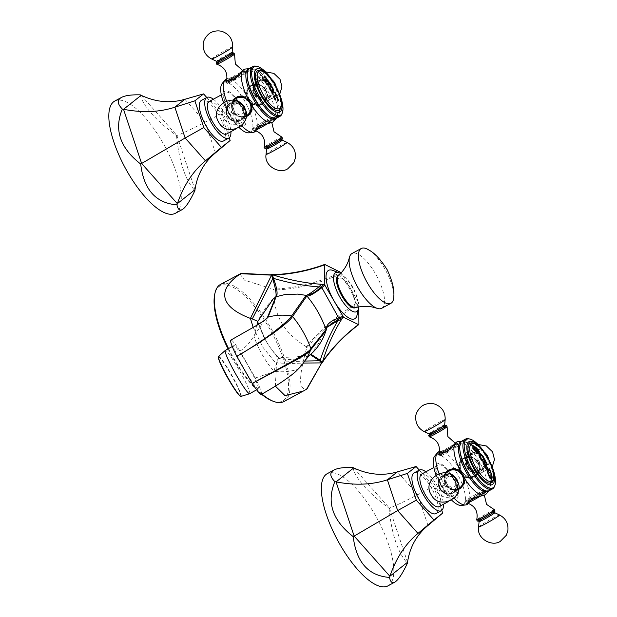 <?xml version="1.0" encoding="UTF-8"?>
<svg xmlns="http://www.w3.org/2000/svg" width="617" height="617" viewBox="0 0 617 617"><rect width="100%" height="100%" fill="white"/><g stroke="black" fill="none" stroke-linecap="round" stroke-linejoin="round"><path stroke-width="0.46" stroke-dasharray="3.08 2.31" d="M261.377 394.402L261.508 394.271C262.009 392.767 259.958 387.36 255.369 378.059L239.951 351.027C234.637 342.959 231.537 339.35 230.658 340.198M258.369 388.772A24.842 2.483 -119.4 0 1 258.261 388.88A24.842 2.483 -119.4 0 1 244.27 369.082A24.842 2.483 -119.4 0 1 233.797 345.69A24.842 2.483 -119.4 0 1 233.905 345.582A24.842 2.483 -119.4 0 1 247.895 365.387A24.842 2.483 -119.4 0 1 258.369 388.772M253.186 327.419L262.919 347.278L276.462 364.045L278.167 358.3L273.817 371.203C281.714 372.336 289.481 371.773 297.109 369.498C295.952 371.419 292.196 374.642 285.841 379.17C282.316 381.915 269.205 390.037 261.508 394.271C269.452 389.913 282.779 381.638 286.465 378.753C292.527 374.426 296.283 371.218 297.741 369.128L306.078 359.287M309.14 353.603L304.443 361.485M309.572 355.338L310.066 354.721L297.263 356.757L278.506 357.706L278.167 358.3C288.756 360.451 299.083 359.549 309.14 355.6L297.741 369.128L310.343 354.675M239.951 351.027C243.137 349.129 246.461 346.145 249.916 342.073L264.585 320.238M255.369 378.059C260.922 375.838 276.563 371.411 273.817 371.203L270.539 367.154C264.423 359.217 259.502 350.603 255.793 341.309L253.988 336.435L257.004 325.159M325.622 331.823L326.671 327.82L318.279 343.839L310.868 354.212M275.359 386.126L276.462 364.045L303.579 363.058M321.334 363.768L306.973 388.88C298.582 390.615 298.489 376.964 306.703 347.919C319.683 331.985 337.036 317.184 358.77 303.533L358.793 306.911M358.901 324.226C346.7 333.288 335.81 344.132 326.223 356.757L324.419 359.402M306.703 347.919L306.31 346.723C319.259 330.681 336.597 315.819 358.307 302.153L358.77 303.533M358.307 302.153L341.965 273.501C318.395 283.913 295.728 289.419 273.963 290.021L273.169 289.134C294.864 288.455 317.493 282.91 341.054 272.483L341.965 273.501M306.31 346.723C283.913 333.303 273.13 314.4 273.963 290.021M357.027 315.202A27.526 9.733 61.6 0 0 349.384 288.424A27.526 9.733 61.6 0 0 332.748 270.393M323.539 360.613L326.223 356.757M326.077 330.442L326.902 327.357M270.362 274.812L241.093 273.385M239.92 273.917L244.525 280.18L273.169 289.134M276.848 274.503L279.246 274.403C295.019 273.192 310.22 269.899 324.851 264.523M283.92 401.567A66.597 23.554 61.6 0 0 285.139 400.757A66.597 23.554 61.6 0 0 271.92 329.979A66.597 23.554 61.6 0 0 220.477 284.445M228.56 348.59A66.597 23.554 61.6 0 0 261.963 394.07M257.682 321.295L257.443 321.966L263.243 335.941L269.081 346.176L278.167 358.3M273.115 401.212A65.525 23.176 61.6 0 0 283.727 400.302A65.525 23.176 61.6 0 0 269.722 328.9A65.525 23.176 61.6 0 0 218.904 286.666A65.525 23.176 61.6 0 0 214.724 294.317M228.02 348.898A65.525 23.176 61.6 0 0 256.618 389.813A65.525 23.176 61.6 0 0 261.593 394.278M340.576 273.539A22.158 7.836 -118.4 0 1 352.292 287.229A22.158 7.836 -118.4 0 1 358.662 306.934M338.27 278.491A15.764 5.576 -118.4 0 1 350.495 288.648A15.764 5.576 -118.4 0 1 353.865 305.831A15.764 5.576 -118.4 0 1 341.641 295.666A15.764 5.576 -118.4 0 1 338.27 278.491M381.668 308.307A31.151 11.013 61.6 0 0 382.239 307.929A31.151 11.013 61.6 0 0 376.054 274.82A31.151 11.013 61.6 0 0 351.991 253.525M368.881 250.024A31.151 11.013 -118.4 0 1 393.823 296.075M472.977 445.929L472.83 447.68C474.62 451.081 476.409 453.032 478.198 453.526L478.244 453.503M478.514 451.582L478.468 452.122A83.125 73.307 16.6 0 1 479.093 452.824A82.747 25.814 -35.6 0 0 479.108 452.762M478.468 451.605L475.09 447.595L474.411 447.718M470.509 443.191A22.397 7.921 -118.4 0 1 487.654 459.326A22.397 7.921 -118.4 0 1 491.803 482.494M483.898 451.96A24.41 8.63 -118.4 0 1 487.546 457.667A24.41 8.63 -118.4 0 1 491.772 466.491M468.426 438.756A28.328 10.019 -118.4 0 1 486.936 457.721A28.328 10.019 -118.4 0 1 494.379 486.666M489.327 490.638A28.328 10.019 61.6 0 0 483.79 459.426A28.328 10.019 61.6 0 0 462.341 440.816M479.795 487.291A26.886 9.51 -118.4 0 0 490.299 481.005A26.886 9.51 -118.4 0 0 482.702 460.112A26.886 9.51 61.6 0 0 470.941 445.266A26.886 9.51 61.6 0 0 459.989 451.197M488.602 490.939A28.328 10.019 61.6 0 0 489.165 490.338A28.328 10.019 61.6 0 0 490.43 482.17A28.328 10.019 61.6 0 0 482.417 460.166A28.328 10.019 61.6 0 0 470.031 444.518A28.328 10.019 61.6 0 0 462.503 441.116A28.328 10.019 61.6 0 0 461.693 441.263M457.984 441.625A29.94 10.589 -118.4 0 1 479.34 461.724L471.295 456.58L462.519 458.732L459.457 464.593L461.231 471.535A29.94 10.589 61.6 0 0 439.389 451.536L451.937 447.772L456.827 442.227L455.932 442.582M439.034 473.524A29.94 10.589 61.6 0 0 444.41 484.862L445.497 472.73M458.107 445.914A11.013 0.64 150.3 0 1 447.641 452.346A11.013 0.64 150.3 0 1 439.489 456.272A11.013 0.64 150.3 0 1 439.998 455.724A11.013 0.64 150.3 0 1 450.464 449.292A11.013 0.64 150.3 0 1 458.616 445.366A11.013 0.64 150.3 0 1 458.107 445.914M452.014 448.474A10.528 0.609 -29.7 0 0 439.913 456.032A10.528 0.609 -29.7 0 0 446.099 453.163A10.528 0.609 -29.7 0 0 458.2 445.605A10.528 0.609 -29.7 0 0 452.014 448.474M439.458 451.536L440.068 451.351M451.605 500.102A28.328 10.019 -118.4 0 1 441.371 486.389A28.328 10.019 -118.4 0 1 436.042 475.005M436.296 454.968A28.328 10.019 -118.4 0 1 457.282 473.779A28.328 10.019 -118.4 0 1 461.269 505.439M458.686 489.289L450.603 489.605L444.41 484.862A29.94 10.589 61.6 0 0 454.112 498.22M467.624 504.158A29.94 10.589 61.6 0 0 467.809 504.004A29.94 10.589 61.6 0 0 461.231 471.535L468.156 477.55L476.193 475.992L480.35 469.259L479.34 461.724A29.94 10.589 -118.4 0 1 486.265 493.847M483.682 495.235L485.741 494.348L486.042 493.446L477.489 494.202L468.45 503.372M465.634 500.665A11.013 0.64 -29.7 0 0 465.125 501.22A11.013 0.64 -29.7 0 0 473.278 497.287A11.013 0.64 -29.7 0 0 483.743 490.854A11.013 0.64 -29.7 0 0 484.252 490.307A11.013 0.64 -29.7 0 0 476.1 494.232A11.013 0.64 -29.7 0 0 465.634 500.665M477.651 493.423A10.528 0.609 150.3 0 1 483.836 490.546A10.528 0.609 150.3 0 1 471.735 498.104A10.528 0.609 150.3 0 1 465.55 500.981A10.528 0.609 150.3 0 1 477.651 493.423M460.097 472.429A11.013 10.281 -128.4 0 0 475.992 476.154A11.013 10.281 -128.4 0 0 478.206 462.619A11.013 10.281 -128.4 0 0 462.318 458.894A11.013 10.281 -128.4 0 0 460.097 472.429M477.813 462.835A10.528 9.826 51.6 0 1 475.692 475.776A10.528 9.826 51.6 0 1 460.49 472.213A10.528 9.826 51.6 0 1 462.611 459.272A10.528 9.826 51.6 0 1 477.813 462.835M467.362 466.845A10.157 9.479 -128.4 0 0 480.736 471.126A10.157 9.479 -128.4 0 0 484.067 457.799A10.157 9.479 -128.4 0 0 470.694 453.518A10.157 9.479 -128.4 0 0 467.362 466.845M495.065 511.053A10.157 0.586 -29.7 0 0 489.104 513.76A10.157 0.586 -29.7 0 0 477.481 521.08M447.657 470.509A11.013 10.281 51.6 0 1 447.757 470.432A11.013 10.281 51.6 0 1 463.652 474.149A11.013 10.281 51.6 0 1 461.431 487.685A11.013 10.281 51.6 0 1 461.331 487.769M458.693 489.204A11.013 10.281 51.6 0 1 445.536 483.959A11.013 10.281 51.6 0 1 445.651 472.745M464.161 483.003A10.528 9.826 -128.4 0 0 463.251 474.365A10.528 9.826 -128.4 0 0 454.945 468.851M448.058 470.81A10.528 9.826 -128.4 0 0 445.937 483.743A10.528 9.826 -128.4 0 0 461.13 487.307M456.387 479.733A10.157 9.479 51.6 0 1 453.055 493.068A10.157 9.479 51.6 0 1 439.682 488.78A10.157 9.479 51.6 0 1 443.006 475.452A10.157 9.479 51.6 0 1 456.387 479.733M441.487 485.733A19.898 7.034 61.6 0 0 456.919 498.559A19.898 7.034 61.6 0 0 452.662 476.879A19.898 7.034 61.6 0 0 437.229 464.053A19.898 7.034 61.6 0 0 441.487 485.733M452.253 477.203A18.448 6.525 -118.4 0 1 455.863 497.526A18.448 6.525 -118.4 0 1 441.895 485.409A18.448 6.525 -118.4 0 1 438.286 465.087A18.448 6.525 -118.4 0 1 452.253 477.203M421.55 474.149A18.448 6.525 -118.4 0 1 435.517 486.265A18.448 6.525 -118.4 0 1 439.119 506.596M425.869 471.812A23.091 8.168 -118.4 0 1 436.821 485.232A23.091 8.168 -118.4 0 1 443.438 504.259M436.034 513.552A23.091 8.168 61.6 0 0 431.522 488.109A23.091 8.168 61.6 0 0 414.03 472.938M419.29 470.092L433.743 486.343L441.772 510.39M352.77 467.447C355.747 478.877 367.84 492.482 389.042 508.246L389.443 508.099C395.883 505.639 405.307 501.174 417.709 494.703L433.743 486.343M387.954 585.865A63.782 22.559 61.6 0 0 378.853 521.758A63.782 22.559 -118.4 0 0 327.203 473.702M389.042 508.246C391.648 534.214 397.764 552.547 407.405 563.244M429.455 434.846A10.157 0.586 150.3 0 1 440.353 428.298A10.157 0.586 150.3 0 1 445.289 425.815M489.697 469.483L489.659 469.506A83.11 77.588 -128.4 0 0 489.659 469.506A82.601 4.782 150.3 0 1 489.428 469.699L489.42 470.378A82.531 4.782 150.3 0 1 488.703 470.948A82.531 4.782 150.3 0 1 487.993 471.504L487.515 471.211A82.601 4.782 150.3 0 1 487.106 471.527A83.102 77.588 51.6 0 1 488.78 475.769L491.587 479.093M491.441 476.393L490.476 477.149M491.394 476.417L491.024 473.725A83.156 77.634 51.6 0 0 490.484 472.313L490.291 472.074M484.33 463.166L484.283 463.197A83.21 4.82 -29.7 0 0 484.785 462.804A83.21 4.82 -29.7 0 0 485.324 462.364L485.155 461.038A83.226 4.82 150.3 0 0 485.394 460.845A83.11 77.588 51.6 0 1 485.394 460.853L485.432 460.822M487.145 464.778A83.094 4.813 -29.7 0 0 487.183 464.748L486.227 464.069M486.489 470L486.451 470.023A82.717 8.692 -26.2 0 1 487.561 469.799L487.607 469.776M486.451 470.023A83.102 77.588 -128.4 0 0 482.841 462.866A83.226 4.82 150.3 0 0 483.25 462.549L483.296 462.526M483.882 461.184L482.386 460.984C479.671 458.385 478.661 456.086 479.347 454.073L479.478 453.989M482.787 459.619L482.91 459.534C484.237 459.742 482.062 454.69 480.458 455.685M352.7 536.358L353.387 536.088L352.7 536.358A57.875 20.469 61.6 0 0 352.762 536.466A57.875 20.469 61.6 0 0 352.824 536.582M352.816 536.443L353.387 536.088M272.382 90.753L272.506 90.668C272.907 88.324 272.151 87.005 270.246 86.712M273.393 92.365C271.835 94.015 267.323 85.956 269.22 85.053L269.336 84.976M274.727 92.743L275.529 94.046A83.156 77.634 51.6 0 1 276.108 95.303L276.138 95.481A82.801 4.797 150.3 0 1 275.244 96.206A82.801 4.797 150.3 0 1 274.781 96.568L274.766 96.576M274.688 92.766A83.033 58.214 -50.3 0 0 274.596 92.265A83.172 25.521 158.6 0 1 274.65 92.288M276.91 97.262L277.018 97.378A83.156 77.634 51.6 0 1 277.55 98.658L277.958 100.263A82.894 51.327 -11.1 0 1 278.236 100.594A82.022 33.935 -38.3 0 0 278.252 100.532M275.012 99.977A82.454 4.774 -29.7 0 0 275.059 99.946L275.012 99.977A83.102 77.588 51.6 0 0 273.439 96.375A82.902 4.805 150.3 0 0 273.855 96.059L273.902 96.036M271.372 79.369A24.41 8.63 -118.4 0 1 275.02 85.069A24.41 8.63 -118.4 0 1 279.246 93.892M257.983 70.6A22.397 7.921 -118.4 0 1 275.128 86.727A22.397 7.921 -118.4 0 1 279.277 109.903M255.901 66.166A28.328 10.019 -118.4 0 1 274.411 85.123A28.328 10.019 -118.4 0 1 281.853 114.068M276.802 118.04A28.328 10.019 61.6 0 0 271.264 86.827A28.328 10.019 61.6 0 0 249.816 68.217M267.269 114.693A26.886 9.51 -118.4 0 0 277.773 108.407A26.886 9.51 -118.4 0 0 270.177 87.521A26.886 9.51 61.6 0 0 258.415 72.667A26.886 9.51 61.6 0 0 247.471 78.598M276.077 118.341A28.328 10.019 61.6 0 0 276.64 117.739A28.328 10.019 61.6 0 0 277.905 109.571A28.328 10.019 61.6 0 0 269.891 87.568A28.328 10.019 61.6 0 0 257.505 71.919A28.328 10.019 61.6 0 0 249.978 68.526A28.328 10.019 61.6 0 0 249.168 68.664M245.458 69.027A29.94 10.589 -118.4 0 1 266.814 89.126L258.77 83.981L249.993 86.133L246.931 91.995L248.705 98.936A29.94 10.589 61.6 0 0 226.863 78.937L239.411 75.174L244.301 69.628L243.407 69.983M226.508 100.926A29.94 10.589 61.6 0 0 231.884 112.263L232.971 100.131M245.581 73.315A11.013 0.64 150.3 0 1 235.116 79.747A11.013 0.64 150.3 0 1 226.963 83.673A11.013 0.64 150.3 0 1 227.472 83.125A11.013 0.64 150.3 0 1 237.938 76.693A11.013 0.64 150.3 0 1 246.09 72.767A11.013 0.64 150.3 0 1 245.581 73.315M239.489 75.876A10.528 0.609 -29.7 0 0 227.388 83.434A10.528 0.609 -29.7 0 0 233.573 80.565A10.528 0.609 -29.7 0 0 245.674 73.007A10.528 0.609 -29.7 0 0 239.489 75.876M226.933 78.937L227.542 78.752M239.08 127.511A28.328 10.019 -118.4 0 1 228.845 113.79A28.328 10.019 -118.4 0 1 223.516 102.407M223.77 82.37A28.328 10.019 -118.4 0 1 244.764 101.18A28.328 10.019 -118.4 0 1 248.744 132.84M246.16 116.69L238.077 117.006L231.884 112.263A29.94 10.589 61.6 0 0 241.586 125.629M255.099 131.56A29.94 10.589 61.6 0 0 255.284 131.413A29.94 10.589 61.6 0 0 248.705 98.936L255.631 104.952L263.667 103.394L267.824 96.661L266.814 89.126A29.94 10.589 -118.4 0 1 273.74 121.248M271.156 122.636L273.215 121.75L273.516 120.847L264.963 121.603L255.924 130.773M253.109 128.074A11.013 0.64 -29.7 0 0 252.6 128.621A11.013 0.64 -29.7 0 0 260.752 124.696A11.013 0.64 -29.7 0 0 271.218 118.263A11.013 0.64 -29.7 0 0 271.727 117.708A11.013 0.64 -29.7 0 0 263.575 121.642A11.013 0.64 -29.7 0 0 253.109 128.074M265.125 120.824A10.528 0.609 150.3 0 1 271.31 117.947A10.528 0.609 150.3 0 1 259.209 125.506A10.528 0.609 150.3 0 1 253.024 128.382A10.528 0.609 150.3 0 1 265.125 120.824M247.571 99.831A11.013 10.281 -128.4 0 0 263.467 103.556A11.013 10.281 -128.4 0 0 265.68 90.02A11.013 10.281 -128.4 0 0 249.792 86.295A11.013 10.281 -128.4 0 0 247.571 99.831M265.287 90.236A10.528 9.826 51.6 0 1 263.166 103.178A10.528 9.826 51.6 0 1 247.972 99.615A10.528 9.826 51.6 0 1 250.086 86.673A10.528 9.826 51.6 0 1 265.287 90.236M254.836 94.247A10.157 9.479 -128.4 0 0 268.21 98.535A10.157 9.479 -128.4 0 0 271.542 85.2A10.157 9.479 -128.4 0 0 258.168 80.92A10.157 9.479 -128.4 0 0 254.836 94.247M282.54 138.455A10.157 0.586 -29.7 0 0 276.578 141.162A10.157 0.586 -29.7 0 0 264.955 148.481M235.131 97.91A11.013 10.281 51.6 0 1 235.231 97.833A11.013 10.281 51.6 0 1 251.127 101.558A11.013 10.281 51.6 0 1 248.906 115.094A11.013 10.281 51.6 0 1 248.805 115.171M246.168 116.605A11.013 10.281 51.6 0 1 233.01 111.368A11.013 10.281 51.6 0 1 233.126 100.147M251.636 110.412A10.528 9.826 -128.4 0 0 250.726 101.774A10.528 9.826 -128.4 0 0 242.419 96.252M235.532 98.211A10.528 9.826 -128.4 0 0 233.411 111.153A10.528 9.826 -128.4 0 0 248.605 114.708M243.862 107.134A10.157 9.479 51.6 0 1 240.53 120.469A10.157 9.479 51.6 0 1 227.156 116.181A10.157 9.479 51.6 0 1 230.48 102.854A10.157 9.479 51.6 0 1 243.862 107.134M228.961 113.135A19.898 7.034 61.6 0 0 244.394 125.968A19.898 7.034 61.6 0 0 240.136 104.281A19.898 7.034 61.6 0 0 224.704 91.455A19.898 7.034 61.6 0 0 228.961 113.135M239.735 104.605A18.448 6.525 -118.4 0 1 243.337 124.927A18.448 6.525 -118.4 0 1 229.37 112.818A18.448 6.525 -118.4 0 1 225.76 92.488A18.448 6.525 -118.4 0 1 239.735 104.605M209.024 101.558A18.448 6.525 -118.4 0 1 222.992 113.675A18.448 6.525 -118.4 0 1 226.593 133.997M213.343 99.214A23.091 8.168 -118.4 0 1 224.295 112.641A23.091 8.168 -118.4 0 1 230.912 131.66M223.508 140.954A23.091 8.168 61.6 0 0 218.996 115.51A23.091 8.168 61.6 0 0 201.504 100.34M206.764 97.494L221.218 113.744L229.246 137.792M140.244 94.848C143.221 106.278 155.314 119.883 176.516 135.655L176.917 135.509C183.357 133.041 192.782 128.575 205.183 122.104L221.218 113.744M175.429 213.266A63.782 22.559 61.6 0 0 166.328 149.167A63.782 22.559 -118.4 0 0 114.677 101.103M176.516 135.655C179.123 161.615 185.239 179.948 194.879 190.645M216.929 62.255A10.157 0.586 150.3 0 1 227.827 55.7A10.157 0.586 150.3 0 1 232.763 53.216M264.554 75.991A83.11 77.588 -128.4 0 0 264.554 75.984A82.007 4.751 150.3 0 1 264.315 76.176L264.57 77.133A82.154 4.759 150.3 0 1 263.945 77.634A82.154 4.759 150.3 0 1 263.351 78.104L263.397 78.081M266.737 79.315A82.593 4.782 -29.7 0 0 266.775 79.284L265.935 78.891M267.554 79.84L267.516 79.863A83.11 77.588 -128.4 0 0 267.516 79.863A82.701 4.789 150.3 0 1 267.284 80.063L267.462 80.989A82.786 4.797 150.3 0 1 267.122 81.267M268.711 82.817L269.513 83.303A83.048 4.813 -29.7 0 0 269.544 83.272M267.192 85.131A83.048 4.813 -29.7 0 0 267.23 85.1L267.192 85.131A83.102 77.588 51.6 0 0 264.963 81.891A82.701 4.789 150.3 0 0 265.372 81.575L265.379 81.583M266.313 81.984L266.266 82.007A82.794 4.797 150.3 0 0 266.714 81.66L266.613 81.328A83.233 77.703 51.6 0 0 265.41 79.662L265.117 79.477M262.456 77.665L262.418 77.696A82.007 4.751 150.3 0 1 262.001 78.004A83.102 77.588 51.6 0 1 264.423 81.143A82.593 4.782 -29.7 0 0 264.462 81.112M140.175 163.76L140.861 163.49L140.175 163.76A57.875 20.469 61.6 0 0 140.236 163.875A57.875 20.469 61.6 0 0 140.298 163.983M140.29 163.844L140.861 163.49M304.968 361.053L277.01 362.264M338.64 275.506A18.217 6.44 -118.4 0 1 352.77 287.244A18.217 6.44 -118.4 0 1 356.665 307.096A18.217 6.44 61.6 0 1 355.77 307.536M249.646 393.731A24.842 2.483 60.6 0 0 249.754 393.623A24.842 2.483 60.6 0 0 239.273 370.231A24.842 2.483 60.6 0 0 225.282 350.433M240.977 396.415A22.952 2.291 60.6 0 0 241.178 396.284A22.952 2.291 60.6 0 0 231.313 374.357A22.952 2.291 60.6 0 0 218.511 356.425M218.41 357.135A22.459 2.244 -119.4 0 1 218.441 357.058A22.459 2.244 -119.4 0 1 230.858 374.295A22.459 2.244 -119.4 0 1 240.661 396.014A22.459 2.244 -119.4 0 1 240.352 396.129M444.41 484.862L441.371 486.389M461.231 471.535A73.045 4.226 -29.7 0 0 457.282 473.779M478.214 462.519A10.528 9.826 -128.4 0 0 463.012 458.955A10.528 9.826 -128.4 0 0 460.891 471.897A10.528 9.826 -128.4 0 0 476.093 475.452A10.528 9.826 -128.4 0 0 478.214 462.519M461.639 471.411A10.026 9.363 -128.4 0 0 474.843 475.638A10.026 9.363 -128.4 0 0 478.129 462.472A10.026 9.363 -128.4 0 0 464.925 458.246A10.026 9.363 -128.4 0 0 461.639 471.411M483.774 458.053A10.258 9.571 -128.4 0 0 470.27 453.726A10.258 9.571 -128.4 0 0 466.907 467.185A10.258 9.571 51.6 0 0 480.412 471.511A10.258 9.571 51.6 0 0 483.774 458.053M483.705 457.991A9.718 9.07 51.6 0 1 480.52 470.748A9.718 9.07 51.6 0 1 467.725 466.653A9.718 9.07 51.6 0 1 470.91 453.896A9.718 9.07 51.6 0 1 483.705 457.991M468.681 466.036A9.008 8.414 51.6 0 1 471.635 454.205A9.008 8.414 51.6 0 1 483.504 458.007A9.008 8.414 51.6 0 1 480.55 469.838A9.008 8.414 51.6 0 1 468.681 466.036M484.198 452.014A12.101 11.299 -128.4 0 0 469.506 451.814A12.101 11.299 -128.4 0 0 467.385 466.429A12.101 11.299 -128.4 0 0 481.553 472.29A12.101 11.299 -128.4 0 0 488.71 459.441M476.872 496.855A10.528 0.609 -29.7 0 0 484.538 491.78A10.528 0.609 -29.7 0 0 478.352 494.657A10.528 0.609 -29.7 0 0 466.251 502.215A10.528 0.609 -29.7 0 0 468.45 501.397M480.62 495.96A10.026 0.578 -29.7 0 0 484.692 493.099A10.026 0.578 -29.7 0 0 478.8 495.798A10.026 0.578 -29.7 0 0 467.308 503.017L465.55 500.981M494.456 509.758A10.258 0.594 -29.7 0 0 488.463 512.58A10.258 0.594 150.3 0 0 476.679 519.9M483.52 518.187A9.718 0.563 150.3 0 1 478.26 520.347A9.718 0.563 150.3 0 1 488.972 513.861A9.718 0.563 150.3 0 1 494.24 511.694A9.718 0.563 150.3 0 1 483.52 518.187M479.085 521.635A9.008 0.524 150.3 0 1 489.451 515.187A9.008 0.524 150.3 0 1 494.726 512.712M499.585 515.002A12.101 0.702 -29.7 0 0 492.497 518.326A12.101 0.702 -29.7 0 0 478.584 526.98M460.729 487.623A10.528 9.826 51.6 0 1 445.536 484.067A10.528 9.826 51.6 0 1 447.657 471.126M457.799 470.054A10.528 9.826 51.6 0 1 462.85 474.681A10.528 9.826 51.6 0 1 464.285 480.589M458.778 488.356A10.026 9.363 51.6 0 1 445.613 484.106A10.026 9.363 51.6 0 1 446.5 472.861M439.975 488.525A10.258 9.571 51.6 0 1 443.338 475.067A10.258 9.571 51.6 0 1 456.842 479.394A10.258 9.571 -128.4 0 1 453.48 492.852A10.258 9.571 -128.4 0 1 439.975 488.525M440.044 488.587A9.718 9.07 -128.4 0 0 452.839 492.682A9.718 9.07 -128.4 0 0 456.025 479.926A9.718 9.07 -128.4 0 0 443.23 475.83A9.718 9.07 -128.4 0 0 440.044 488.587M455.061 480.543A9.008 8.414 -128.4 0 0 443.191 476.74A9.008 8.414 -128.4 0 0 440.237 488.571A9.008 8.414 -128.4 0 0 452.107 492.374A9.008 8.414 -128.4 0 0 455.061 480.543M456.364 480.149A12.101 11.299 51.6 0 1 452.4 496.029A12.101 11.299 51.6 0 1 436.466 490.931A12.101 11.299 51.6 0 1 440.43 475.051A12.101 11.299 51.6 0 1 456.364 480.149M427.982 525.476L417.709 494.703L397.402 471.866M353.703 467.91L389.443 508.099L407.528 562.272M441.209 454.081A10.528 0.609 150.3 0 1 439.204 454.798A10.528 0.609 150.3 0 1 451.305 447.24A10.528 0.609 150.3 0 1 457.498 444.371A10.528 0.609 150.3 0 1 450.009 449.33M439.913 456.032L439.049 453.48A10.026 0.578 150.3 0 1 450.58 446.322A10.026 0.578 150.3 0 1 456.441 443.561A10.026 0.578 150.3 0 1 452.724 446.284M429.285 436.821A10.258 0.594 -29.7 0 1 441.039 429.432A10.258 0.594 150.3 0 1 447.07 426.679M445.428 425.83A9.718 0.563 -29.7 0 0 440.229 428.399A9.718 0.563 -29.7 0 0 429.401 434.977M444.664 424.943A9.008 0.524 -29.7 0 0 439.358 427.38A9.008 0.524 -29.7 0 0 429.023 433.867M424.164 431.576A12.101 0.702 150.3 0 1 438.047 422.869A12.101 0.702 150.3 0 1 445.166 419.599M231.884 112.263L228.845 113.79M248.705 98.936A73.045 4.226 -29.7 0 0 244.764 101.18M265.688 89.92A10.528 9.826 -128.4 0 0 250.487 86.357A10.528 9.826 -128.4 0 0 248.366 99.298A10.528 9.826 -128.4 0 0 263.567 102.862A10.528 9.826 -128.4 0 0 265.688 89.92M249.114 98.813A10.026 9.363 -128.4 0 0 262.318 103.039A10.026 9.363 -128.4 0 0 265.603 89.874A10.026 9.363 -128.4 0 0 252.399 85.647A10.026 9.363 -128.4 0 0 249.114 98.813M271.249 85.454A10.258 9.571 -128.4 0 0 257.744 81.128A10.258 9.571 -128.4 0 0 254.381 94.594A10.258 9.571 51.6 0 0 267.886 98.913A10.258 9.571 51.6 0 0 271.249 85.454M271.179 85.401A9.718 9.07 51.6 0 1 267.994 98.149A9.718 9.07 51.6 0 1 255.199 94.054A9.718 9.07 51.6 0 1 258.384 81.297A9.718 9.07 51.6 0 1 271.179 85.401M256.155 93.437A9.008 8.414 51.6 0 1 259.109 81.614A9.008 8.414 51.6 0 1 270.979 85.408A9.008 8.414 51.6 0 1 268.025 97.239A9.008 8.414 51.6 0 1 256.155 93.437C250.124 83.758 265.395 75.49 270.678 85.632C276.74 95.319 261.469 103.579 256.186 93.437M271.673 79.423A12.101 11.299 -128.4 0 0 256.981 79.223A12.101 11.299 -128.4 0 0 254.86 93.83A12.101 11.299 -128.4 0 0 269.027 99.692A12.101 11.299 -128.4 0 0 276.185 86.85M264.346 124.256A10.528 0.609 -29.7 0 0 272.012 119.181A10.528 0.609 -29.7 0 0 265.827 122.058A10.528 0.609 -29.7 0 0 253.726 129.616A10.528 0.609 -29.7 0 0 255.924 128.799M268.094 123.361A10.026 0.578 -29.7 0 0 272.166 120.5A10.026 0.578 -29.7 0 0 266.274 123.199A10.026 0.578 -29.7 0 0 254.782 130.418L253.024 128.382M281.93 137.167A10.258 0.594 -29.7 0 0 275.938 139.982A10.258 0.594 150.3 0 0 264.153 147.309M270.994 145.589A9.718 0.563 150.3 0 1 265.734 147.756A9.718 0.563 150.3 0 1 276.447 141.262A9.718 0.563 150.3 0 1 281.714 139.095A9.718 0.563 150.3 0 1 270.994 145.589M266.559 149.044A9.008 0.524 150.3 0 1 276.925 142.589A9.008 0.524 150.3 0 1 282.2 140.121M287.059 142.404A12.101 0.702 -29.7 0 0 279.971 145.728A12.101 0.702 -29.7 0 0 266.058 154.389M248.204 115.032A10.528 9.826 51.6 0 1 233.01 111.469A10.528 9.826 51.6 0 1 235.131 98.527M245.273 97.455A10.528 9.826 51.6 0 1 250.325 102.09A10.528 9.826 51.6 0 1 251.759 107.998M246.252 115.757A10.026 9.363 51.6 0 1 233.087 111.507A10.026 9.363 51.6 0 1 233.974 100.263M227.449 115.934A10.258 9.571 51.6 0 1 230.812 102.468A10.258 9.571 51.6 0 1 244.317 106.795A10.258 9.571 -128.4 0 1 240.954 120.253A10.258 9.571 -128.4 0 1 227.449 115.934M227.519 115.988A9.718 9.07 -128.4 0 0 240.314 120.084A9.718 9.07 -128.4 0 0 243.499 107.335A9.718 9.07 -128.4 0 0 230.704 103.232A9.718 9.07 -128.4 0 0 227.519 115.988M242.535 107.944A9.008 8.414 -128.4 0 0 230.673 104.15A9.008 8.414 -128.4 0 0 227.712 115.973A9.008 8.414 -128.4 0 0 239.581 119.775A9.008 8.414 -128.4 0 0 242.535 107.944C237.229 97.802 221.958 106.07 228.02 115.757C233.303 125.899 248.574 117.631 242.512 107.952M243.838 107.551A12.101 11.299 51.6 0 1 239.874 123.431A12.101 11.299 51.6 0 1 223.94 118.333A12.101 11.299 51.6 0 1 227.904 102.453A12.101 11.299 51.6 0 1 243.838 107.551M215.456 152.877L205.183 122.104L184.876 99.275M141.177 95.319L176.917 135.509L195.003 189.674M228.683 81.483A10.528 0.609 150.3 0 1 226.678 82.2A10.528 0.609 150.3 0 1 238.779 74.642A10.528 0.609 150.3 0 1 244.972 71.773A10.528 0.609 150.3 0 1 237.483 76.732M227.388 83.434L226.524 80.881A10.026 0.578 150.3 0 1 238.054 73.724A10.026 0.578 150.3 0 1 243.916 70.963A10.026 0.578 150.3 0 1 240.198 73.685M216.76 64.222A10.258 0.594 -29.7 0 1 228.514 56.833A10.258 0.594 150.3 0 1 234.545 54.08M232.902 53.239A9.718 0.563 -29.7 0 0 227.704 55.8A9.718 0.563 -29.7 0 0 216.875 62.379M232.139 52.345A9.008 0.524 -29.7 0 0 226.832 54.782A9.008 0.524 -29.7 0 0 216.498 61.268M211.639 58.977A12.101 0.702 150.3 0 1 225.521 50.27A12.101 0.702 150.3 0 1 232.64 47M264.369 320.462L264.863 320.022M254.574 326.609L254.173 326.84M297.641 294.108L284.514 294.656M278.514 357.706C271.812 350.147 267.331 343.962 265.071 339.157L257.667 321.202M273.169 298.998C271.511 300.302 269.159 303.07 266.112 307.312C260.96 315.233 258.122 320.022 257.613 321.673M258.261 388.88L256.618 389.805M233.905 345.582L232.262 346.507M490.299 481.005L490.43 482.17M470.031 444.518L470.941 445.266M461.794 441.178L462.503 441.116M437.7 453.133L439.489 456.272M456.827 442.227L458.616 445.366M466.915 504.359L465.125 501.22M486.042 493.446L484.252 490.307M489.165 490.338L488.726 490.901M462.611 459.272L463.012 458.955C468.92 455.446 474.01 456.603 478.283 462.434C480.728 467.478 479.995 471.82 476.093 475.452L475.692 475.776M476.887 462.804C471.835 455.708 464.763 460.537 468.28 466.799C473.324 473.902 480.396 469.074 476.887 462.804M466.814 467.216C472.977 479.286 491.479 469.228 484.214 457.745C478.059 445.675 459.549 455.732 466.814 467.216M483.204 458.23C477.92 448.089 462.65 456.349 468.712 466.036C473.995 476.177 489.266 467.91 483.204 458.23M492.212 467.023L479.386 473.918L466.884 466.475L466.537 452.477L478.036 444.479M483.836 490.546L484.692 493.099L484.291 495.065M478.46 520.763L494.294 511.732M458.739 488.834L451.32 489.08L445.459 484.144L446.022 472.792M446.862 483.774C445.304 479.771 445.991 477.311 448.898 476.386C449.901 475.345 452.091 476.478 455.469 479.779C457.02 483.774 456.341 486.235 453.426 487.16C452.431 488.201 450.24 487.075 446.862 483.774M458.315 483.643L456.757 490.183L451.436 494.04L444.703 493.507L439.535 488.834L440.176 477.365L450.981 474.388M440.546 488.348C434.484 478.669 449.754 470.401 455.038 480.543C461.1 490.23 445.829 498.497 440.546 488.348M433.851 467.485L438.286 465.087M448.551 501.49L455.863 497.526M458.2 445.605L457.498 444.371L455.3 443.207M429.355 435.047L440.214 428.406L445.513 425.83M277.773 108.407L277.905 109.571M257.505 71.919L258.415 72.667M249.268 68.58L249.978 68.526M225.174 80.542L226.963 83.673M244.301 69.628L246.09 72.767M254.389 131.76L252.6 128.621M273.516 120.847L271.727 117.708M276.64 117.739L276.2 118.302M250.086 86.673L250.487 86.357C256.394 82.848 261.485 84.012 265.765 89.835C268.202 94.879 267.469 99.221 263.567 102.862L263.166 103.178M264.361 90.213C259.31 83.11 252.237 87.938 255.754 94.208C260.798 101.304 267.871 96.476 264.361 90.213M254.289 94.617C260.451 106.687 278.953 96.63 271.688 85.154C265.534 73.076 247.024 83.141 254.289 94.617M279.686 94.424L266.86 101.327L254.358 93.877L254.011 79.878L265.511 71.88M271.31 117.947L272.166 120.5L271.765 122.467M265.935 148.165L281.768 139.133M246.214 116.243L238.794 116.482L232.933 111.554L233.496 100.193M234.337 111.176C232.779 107.181 233.465 104.713 236.373 103.795C237.375 102.754 239.566 103.88 242.944 107.181C244.494 111.183 243.815 113.644 240.9 114.561C239.905 115.61 237.715 114.477 234.337 111.176M245.79 111.045L244.232 117.585L238.91 121.441L232.177 120.909L227.01 116.235L227.65 104.774L238.455 101.79M221.326 94.887L225.76 92.488M236.026 128.891L243.337 124.927M245.674 73.007L244.972 71.773L242.774 70.616M216.829 62.448L227.688 55.808L232.987 53.232"/><path stroke-width="0.93" d="M254.173 326.84L230.658 340.198C230.164 341.702 232.208 347.101 236.797 356.402L252.214 383.442L296.384 359.904C305.955 354.52 310.767 351.112 310.845 349.685L307.598 356.634L301.921 365.218L295.767 371.542C291.694 374.905 291.432 375.29 282.725 381.352C279.038 383.851 274.095 387.106 261.377 394.402L261.377 394.402M261.508 394.271C260.629 395.111 257.536 391.502 252.214 383.442L291.81 361.57C304.065 354.706 310.413 350.371 310.852 348.566L310.845 349.685L326.031 330.55L326.015 329.547C321.665 317.223 315.279 306.032 306.873 295.983L306.017 295.45L291.602 315.95C289.651 319.004 283.789 324.272 274.002 331.761C267.963 336.774 247.533 350.41 236.797 356.402L258.261 343.461L274.758 332.116C284.738 324.773 290.676 319.575 292.574 316.521C300.518 326.162 306.61 336.843 310.852 348.566L326.015 329.547C326.879 327.781 325.036 323 338.903 317.848L339.095 318.842L343.546 317.261L324.851 285.154L324.403 264.878L324.851 264.523L341.348 272.691M325.622 331.823L323.871 336.311C320.524 343.769 315.757 350.109 309.572 355.338L309.179 355.67M309.102 355.731L309.557 355.353M264.585 320.238L267.431 317.47C266.027 319.452 261.747 322.498 254.59 326.601L256.024 325.768C262.426 322.066 266.444 319.182 268.071 317.123C275.822 314.994 283.658 314.601 291.602 315.95L292.574 316.521L306.873 295.983C309.125 296.445 314.084 293.707 321.75 287.784L320.956 287.036C312.634 295.15 308.793 294.216 306.017 295.45L304.705 295.15C305.824 296.384 310.528 293.638 318.812 286.897L321.519 284.29C306.711 283.357 290.646 280.288 273.339 275.074L275.437 274.588C292.45 273.639 308.832 270.269 324.573 264.485M284.776 294.618L297.641 294.108L304.705 295.15M284.514 294.656L276.146 296.738L273.169 298.998L257.443 321.966L257.004 325.159M268.071 317.123L276.146 296.738C277.974 294.571 277.11 288.494 273.562 278.506A1.612 1.442 161.8 0 0 272.753 278.799C275.73 288.926 276.709 294.98 275.699 296.97L267.431 317.47L268.071 317.123M309.572 355.338L309.14 355.6L309.572 355.338M310.868 354.212L320.161 360.205L322.359 362.595L324.419 359.402M310.343 354.675L319.498 360.752L321.735 362.927L306.58 389.188L303.363 391.031L285.046 395.644L275.359 386.126M303.579 363.058L321.604 362.896M321.943 363.128L322.359 362.595M358.793 306.911L358.901 324.226L358.454 324.581L343.546 317.261M358.901 324.226L358.454 324.581C344.594 334.946 332.648 347.24 322.614 361.454C327.72 345.289 334.044 331.283 341.571 319.444L342.805 317.524L342.69 316.444M273.339 275.074C291.409 274.203 308.431 270.801 324.403 264.878L324.851 264.523M338.903 272.714L332.748 270.393A27.526 9.733 61.6 0 0 333.92 300.68A27.526 9.733 61.6 0 0 357.027 315.202L358.446 308.785A22.158 7.836 -118.4 0 1 339.844 297.093A22.158 7.836 -118.4 0 1 338.903 272.714A22.158 7.836 -118.4 0 1 340.576 273.539M322.614 361.454L323.539 360.613C333.458 346.746 345.204 334.746 358.778 324.596M326.077 330.442L327.103 326.887L339.095 318.842L338.023 320.578L341.571 319.444M342.605 316.467L338.903 317.848M324.851 285.154L321.843 287.707L339.203 318.804M324.527 283.92L323.933 284.429L324.781 285.208M321.519 284.29L323.933 284.429L321.041 286.959M241.124 273.408L240.699 273.693C217.647 288.81 218.379 306.317 250.425 318.403L271.549 275.143L270.146 274.835L272.166 274.596L273.562 278.506M271.472 274.65L272.753 278.799L252.307 318.95L257.682 321.295M253.186 327.419L250.425 318.403L252.307 318.95M271.549 275.143L240.699 273.693M241.162 273.362L270.146 274.835M241.093 273.385L220.477 284.445A66.597 23.554 61.6 0 0 219.259 285.255A66.597 23.554 61.6 0 0 215.001 293.036A66.597 23.554 61.6 0 0 228.56 348.59M272.166 274.596L276.848 274.503M279.246 274.403L275.437 274.588M307.004 388.918L306.58 389.188M261.963 394.07A66.597 23.554 61.6 0 0 273.732 401.459A66.597 23.554 61.6 0 0 283.92 401.567L303.363 391.031M307.042 388.872L321.735 362.927M215.001 293.036L214.724 294.317A65.525 23.176 61.6 0 0 228.02 348.898M261.593 394.278A65.525 23.176 61.6 0 0 272.506 400.996A65.525 23.176 61.6 0 0 273.115 401.212M358.662 306.934A22.158 7.836 -118.4 0 1 358.446 308.785M361.269 248.497L351.991 253.525A31.151 11.013 61.6 0 0 351.42 253.903A31.151 11.013 61.6 0 0 349.461 257.405A31.151 11.013 61.6 0 0 357.143 286.165A31.151 11.013 61.6 0 0 377.033 308.299A31.151 11.013 61.6 0 0 381.668 308.307L390.947 303.279A31.151 11.013 -118.4 0 1 366.884 281.984A31.151 11.013 -118.4 0 1 360.698 248.875A31.151 11.013 -118.4 0 1 361.269 248.497A31.151 11.013 -118.4 0 1 368.881 250.024C374.727 253.07 380.843 259.68 387.229 269.845C392.265 280.75 394.464 289.496 393.823 296.075A31.151 11.013 -118.4 0 1 391.517 302.901A31.151 11.013 -118.4 0 1 390.947 303.279M478.8 450.695L476.494 447.842L472.938 445.96L472.877 447.657C475.129 451.467 476.918 453.418 478.244 453.503A83.11 73.238 -73.2 0 0 477.828 452.693L474.882 450.086L474.195 448.32L475.136 447.572C476.309 447.873 477.435 449.207 478.514 451.582L478.514 452.099A83.179 73.354 16.6 0 1 479.139 452.801A82.801 25.829 -35.6 0 0 479.378 451.482A83.164 77.642 -128.4 0 0 478.8 450.695L476.447 447.873L472.892 445.983M479.502 453.973L479.386 454.05C477.481 455.091 482.417 462.789 483.921 461.161C485.587 459.426 480.373 452.114 479.386 454.05A83.287 77.75 -128.4 0 0 474.458 447.695M484.33 463.166L483.296 462.526A83.28 4.82 150.3 0 1 482.88 462.843A83.156 77.634 51.6 0 1 486.489 470A82.771 8.7 -26.2 0 1 487.607 469.776A83.218 68.965 -62.5 0 0 487.499 469.29A82.894 35.963 162 0 0 486.852 468.912L486.026 467.848A83.218 77.688 -128.4 0 0 485.463 466.691L485.232 464.871A83.202 4.82 -29.7 0 0 485.733 464.478A83.202 4.82 -29.7 0 0 486.273 464.046L487.191 464.755A83.148 4.813 -29.7 0 0 487.422 464.562A83.164 77.642 -128.4 0 0 485.432 460.822A83.28 4.82 150.3 0 1 485.201 461.015L485.371 462.341A83.264 4.82 150.3 0 1 484.823 462.773A83.264 4.82 150.3 0 1 484.33 463.166L483.25 462.549M488.749 470.925A82.585 4.782 150.3 0 1 488.039 471.481L487.561 471.187A82.655 4.789 150.3 0 1 487.152 471.504A83.156 77.634 51.6 0 1 488.826 475.746C489.867 478.306 490.816 479.401 491.672 479.039L491.68 479.031C492.358 478.167 492.258 476.393 491.379 473.725A83.164 77.642 -128.4 0 0 489.697 469.483A82.655 4.789 150.3 0 1 489.466 469.676L489.458 470.347A82.585 4.782 150.3 0 1 488.749 470.925A83.287 77.75 51.6 0 0 485.733 464.478M488.039 471.481L487.561 471.187M491.587 479.093L491.672 479.039A83.287 77.75 51.6 0 1 492.243 480.928A21.225 7.504 -118.4 0 1 475.784 467.254A21.225 7.504 -118.4 0 1 471.249 444.124A21.225 7.504 -118.4 0 1 487.708 457.806A21.225 7.504 -118.4 0 1 492.243 480.928M473.023 445.906L472.938 445.96A83.287 77.75 -128.4 0 0 471.249 444.124M479.108 452.762A82.747 25.814 -35.6 0 0 479.34 451.505A83.11 77.588 -128.4 0 0 478.831 450.826M474.411 447.718L475.09 447.595L474.149 448.343L474.835 450.117L477.782 452.716A83.056 73.184 -73.2 0 1 478.183 453.487M486.227 464.069L486.227 464.069A83.148 4.813 -29.7 0 1 485.687 464.508A83.148 4.813 -29.7 0 1 485.186 464.902L485.417 466.714A83.164 77.642 -128.4 0 1 485.98 467.871L486.805 468.935A82.84 35.94 162 0 1 487.453 469.313A83.164 68.919 -62.5 0 1 487.553 469.784M474.465 447.687L475.136 447.572M469.614 443.669A22.397 7.921 -118.4 0 1 470.509 443.191C473.139 441.039 482.995 447.942 488.394 459.025C494.657 469.576 495.035 481.445 491.803 482.494A22.397 7.921 -118.4 0 1 491.772 482.517A22.397 7.921 -118.4 0 1 474.396 468.079A22.397 7.921 -118.4 0 1 469.614 443.669M491.772 466.491A24.41 8.63 -118.4 0 1 491.132 484.923A24.41 8.63 -118.4 0 1 473.833 468.527A24.41 8.63 -118.4 0 1 467.771 442.906A24.41 8.63 -118.4 0 1 483.898 451.96M469.576 438.972A27.564 9.749 61.6 0 1 487.592 457.421A27.564 9.749 -118.4 0 1 494.826 485.587A27.564 9.749 -118.4 0 1 472.105 469.691A27.564 9.749 61.6 0 1 469.576 438.972L468.426 438.756A28.328 10.019 -118.4 0 0 465.488 439.111A28.328 10.019 -118.4 0 0 471.026 470.331A28.328 10.019 -118.4 0 0 492.474 488.934L489.327 490.638A28.328 10.019 61.6 0 1 480.257 487.677L479.347 486.936A26.886 9.51 -118.4 0 1 467.593 472.082A26.886 9.51 61.6 0 1 459.989 451.197L459.866 450.024A28.328 10.019 61.6 0 0 467.871 472.036A28.328 10.019 61.6 0 0 480.257 487.677M494.826 485.587L494.379 486.666A28.328 10.019 -118.4 0 1 492.474 488.934M465.488 439.111L462.341 440.816A28.328 10.019 61.6 0 0 459.866 450.024M479.795 487.291A26.886 9.51 -118.4 0 1 479.347 486.936M461.693 441.263A28.328 10.019 61.6 0 0 466.506 472.776A28.328 10.019 61.6 0 0 488.602 490.939M445.497 472.73L447.556 470.586L455.585 469.028L462.519 475.051A29.94 10.589 -118.4 0 1 455.932 442.574A29.94 10.589 -118.4 0 1 456.117 442.42A29.94 10.589 -118.4 0 1 457.984 441.625L462.503 441.116M455.932 442.574L446.963 451.922L437.7 453.133L438.008 452.23A29.94 10.589 61.6 0 0 437.468 452.747A29.94 10.589 61.6 0 0 439.034 473.524M440.068 451.351L439.389 451.536A29.94 10.589 61.6 0 0 438.008 452.23L439.458 451.536M436.042 475.005A28.328 10.019 -118.4 0 1 434.615 456.233A28.328 10.019 -118.4 0 1 436.296 454.968M454.112 498.22A29.94 10.589 61.6 0 0 465.742 504.953A29.94 10.589 61.6 0 0 467.624 504.158L466.915 504.359L471.812 498.814L484.36 495.042A29.94 10.589 -118.4 0 1 462.519 475.051L464.285 481.985L461.231 487.846L458.686 489.289M465.742 504.953L461.269 505.439A28.328 10.019 -118.4 0 1 451.605 500.102M489.165 490.338L486.265 493.847A29.94 10.589 -118.4 0 1 485.741 494.348A29.94 10.589 -118.4 0 1 484.36 495.042M468.45 503.372L467.624 504.158M494.456 509.758A10.258 0.594 -29.7 0 1 482.71 517.146A10.258 0.594 150.3 0 1 476.679 519.9L477.481 521.08A10.157 0.586 -29.7 0 0 483.396 518.28A10.157 0.586 -29.7 0 0 495.065 511.053L494.456 509.758L486.558 504.374L484.291 495.065M461.331 487.769A11.013 10.281 51.6 0 1 458.693 489.204M445.651 472.745A11.013 10.281 51.6 0 1 447.657 470.509M454.945 468.851A10.528 9.826 -128.4 0 0 448.058 470.81L447.657 471.126A10.528 9.826 51.6 0 1 457.799 470.054M464.285 480.589A10.528 9.826 51.6 0 1 460.729 487.623L461.13 487.307A10.528 9.826 -128.4 0 0 464.161 483.003M448.551 501.49L439.119 506.596A18.448 6.525 -118.4 0 1 425.152 494.479A18.448 6.525 -118.4 0 1 421.55 474.149L433.851 467.485M443.438 504.259A23.091 8.168 -118.4 0 1 441.332 510.683A23.091 8.168 -118.4 0 1 423.848 495.513A23.091 8.168 -118.4 0 1 419.336 470.069A23.091 8.168 -118.4 0 1 425.869 471.812M419.336 470.069L414.03 472.938A23.091 8.168 61.6 0 0 418.542 498.382A23.091 8.168 61.6 0 0 436.034 513.552L441.332 510.683M441.772 510.39L442.667 513.082L433.959 519.984L416.321 500.148L407.397 473.409L416.105 466.506L419.29 470.092M389.497 577.435C368.38 575.831 356.287 562.234 353.217 536.636L397.656 510.591L417.956 533.42L427.982 525.476C416.583 534.947 409.765 547.21 407.528 562.272L407.405 563.244C402.346 573.933 398.127 580.242 394.749 582.178C392.157 583.543 390.407 581.962 389.497 577.435L389.882 576.255C396.222 557.945 405.585 543.662 417.956 533.42L433.959 519.984M427.982 525.476L442.667 513.082M353.217 536.636C332.478 520.493 326.362 502.161 334.854 481.646C329.794 476.44 329.509 472.56 333.998 470.023C337.653 468.087 343.908 467.231 352.77 467.447L353.703 467.91C368.465 474.797 383.026 476.116 397.402 471.866L416.105 466.506M334.854 481.646L336.057 481.892C354.922 485.525 372.028 484.831 387.376 479.81L407.397 473.409M397.402 471.866L387.376 479.81L397.656 510.591L416.321 500.148M333.998 470.023L327.203 473.702A63.782 22.559 -118.4 0 0 343.245 549.978A63.782 22.559 61.6 0 0 387.954 585.865L394.749 582.178M445.289 425.815A10.157 0.586 150.3 0 1 446.268 425.499A10.157 0.586 150.3 0 1 434.646 432.818A10.157 0.586 150.3 0 1 428.684 435.533A10.157 0.586 150.3 0 1 429.455 434.846M491.572 479.101L491.333 473.748A83.11 77.588 -128.4 0 0 489.659 469.514M487.515 471.211L487.993 471.504L487.515 471.211M490.962 477.08L490.476 477.149L489.111 475.237A83.164 77.642 -128.4 0 0 488.579 473.825L488.564 473.447A82.254 4.766 -29.7 0 0 489.435 472.761A82.254 4.766 -29.7 0 0 490.291 472.074L490.338 472.051A82.316 4.766 150.3 0 1 489.482 472.738A82.316 4.766 150.3 0 1 488.61 473.424L488.579 473.825M490.476 477.149L491.039 477.034L490.523 477.126L489.158 475.213A83.218 77.696 -128.4 0 0 488.625 473.802M490.53 472.29L490.53 472.29A83.21 77.68 51.6 0 1 491.063 473.694L491.441 476.393L491.039 477.034M485.394 460.853A83.11 77.588 51.6 0 1 487.376 464.586A83.094 4.813 -29.7 0 1 487.183 464.748M479.347 454.073C481.059 453.881 482.648 455.601 484.098 459.233L483.882 461.184M480.651 455.554L480.458 455.685C480.404 458.423 481.221 459.711 482.91 459.534M482.957 459.511C481.268 459.68 480.45 458.4 480.496 455.662C482.101 454.667 484.283 459.719 482.957 459.511L482.81 459.611M272.552 90.645C270.508 90.229 269.752 88.91 270.292 86.689C272.19 86.989 272.938 88.308 272.552 90.645L272.382 90.753M270.292 86.689L270.246 86.712C269.706 88.948 270.454 90.267 272.506 90.668M269.22 85.053C270.624 83.364 275.244 91.316 273.393 92.365L273.308 92.419M269.374 84.953L269.259 85.03C267.377 86.064 271.92 93.969 273.439 92.334C275.19 89.743 269.058 82.47 269.259 85.03A83.287 77.75 -128.4 0 0 268.133 83.295A83.04 4.813 150.3 0 0 268.757 82.794L269.552 83.28A83.102 4.813 -29.7 0 0 269.783 83.087A83.164 77.642 -128.4 0 0 267.554 79.84A82.755 4.789 150.3 0 1 267.323 80.04L267.508 80.966A82.84 4.797 150.3 0 1 267.169 81.243L266.891 81.051A83.28 77.75 -128.4 0 0 265.75 79.477L265.642 79.146A82.539 4.782 -29.7 0 0 265.981 78.868L266.783 79.292A82.647 4.789 -29.7 0 0 267.014 79.099A83.164 77.642 -128.4 0 0 264.593 75.96A82.061 4.751 150.3 0 1 264.361 76.153L264.616 77.11A82.208 4.759 150.3 0 1 263.991 77.611A82.208 4.759 150.3 0 1 263.397 78.081L262.456 77.665A82.061 4.751 150.3 0 1 262.048 77.981A83.156 77.634 51.6 0 1 264.462 81.12A82.647 4.789 -29.7 0 0 264.878 80.804L264.724 79.801A82.531 4.782 -29.7 0 0 265.163 79.454L265.449 79.639A83.287 77.75 51.6 0 1 266.66 81.297L266.76 81.637A82.848 4.797 150.3 0 1 266.313 81.984L265.372 81.575M274.827 96.545L273.902 96.036A82.956 4.805 150.3 0 1 273.485 96.352A83.156 77.634 51.6 0 1 275.059 99.946A82.508 4.782 -29.7 0 0 275.475 99.638L275.606 98.319A82.639 4.789 -29.7 0 0 276.061 97.956A82.639 4.789 -29.7 0 0 276.956 97.231L277.056 97.347A83.21 77.68 51.6 0 1 277.588 98.635L278.005 100.239A82.948 51.358 -11.1 0 1 278.282 100.571A82.076 33.958 -38.3 0 0 278.39 99.885A83.164 77.642 -128.4 0 0 275.136 92.442A83.226 25.536 158.6 0 0 274.642 92.241A83.079 58.253 129.7 0 1 274.727 92.743L275.575 94.023A83.21 77.68 51.6 0 1 276.154 95.28L276.185 95.458A82.855 4.797 150.3 0 1 275.29 96.183A82.855 4.797 150.3 0 1 274.827 96.545L273.855 96.059M267.115 81.274L266.845 81.074A83.226 77.696 -128.4 0 0 265.703 79.5L265.595 79.169A82.477 4.774 -29.7 0 0 265.935 78.891L265.935 78.891M258.724 71.526A21.225 7.504 -118.4 0 1 275.182 85.208A21.225 7.504 -118.4 0 1 279.717 108.337A21.225 7.504 61.6 0 1 263.258 94.656A21.225 7.504 61.6 0 1 258.724 71.526M275.059 99.946A82.454 4.774 -29.7 0 0 275.429 99.661L275.56 98.342A82.585 4.782 -29.7 0 0 276.015 97.98A82.585 4.782 -29.7 0 0 276.91 97.262L277.018 97.378M275.136 92.442L275.089 92.465A83.172 25.521 158.6 0 0 274.65 92.288M275.089 92.465A83.11 77.588 51.6 0 1 278.344 99.908A82.022 33.935 -38.3 0 1 278.252 100.532M264.462 81.112A82.593 4.782 -29.7 0 0 264.832 80.827L264.678 79.824A82.477 4.774 -29.7 0 0 265.117 79.477L265.449 79.639M266.313 81.984L265.418 81.552A82.755 4.789 150.3 0 1 265.009 81.86A83.156 77.634 51.6 0 1 267.238 85.107A83.102 4.813 -29.7 0 0 267.647 84.791L267.531 83.765A83.04 4.813 -29.7 0 0 268.133 83.295M279.246 109.926A22.397 7.921 -118.4 0 1 261.878 95.488A22.397 7.921 -118.4 0 1 257.088 71.078A22.397 7.921 -118.4 0 1 257.983 70.6C260.613 68.441 270.47 75.343 275.868 86.426C282.131 96.977 282.509 108.847 279.277 109.903A22.397 7.921 -118.4 0 1 279.246 109.926M279.246 93.892A24.41 8.63 -118.4 0 1 278.606 112.333A24.41 8.63 -118.4 0 1 261.307 95.936A24.41 8.63 -118.4 0 1 255.245 70.307A24.41 8.63 -118.4 0 1 271.372 79.369M257.05 66.374A27.564 9.749 61.6 0 1 275.066 84.822A27.564 9.749 -118.4 0 1 282.301 112.988A27.564 9.749 -118.4 0 1 259.58 97.093A27.564 9.749 61.6 0 1 257.05 66.374L255.901 66.166A28.328 10.019 -118.4 0 0 252.962 66.513A28.328 10.019 -118.4 0 0 258.5 97.733A28.328 10.019 -118.4 0 0 279.948 116.335L276.802 118.04A28.328 10.019 61.6 0 1 267.732 115.086L266.822 114.338A26.886 9.51 -118.4 0 1 255.068 99.484A26.886 9.51 61.6 0 1 247.471 78.598L247.34 77.434A28.328 10.019 61.6 0 0 255.345 99.437A28.328 10.019 61.6 0 0 267.732 115.086M282.301 112.988L281.853 114.068A28.328 10.019 -118.4 0 1 279.948 116.335M252.962 66.513L249.816 68.217A28.328 10.019 61.6 0 0 247.34 77.434M267.269 114.693A26.886 9.51 -118.4 0 1 266.822 114.338M249.168 68.664A28.328 10.019 61.6 0 0 253.98 100.178A28.328 10.019 61.6 0 0 276.077 118.341M232.971 100.131L235.031 97.987L243.059 96.429L249.993 102.453A29.94 10.589 -118.4 0 1 243.407 69.976A29.94 10.589 -118.4 0 1 243.592 69.821A29.94 10.589 -118.4 0 1 245.458 69.027L249.978 68.526M243.407 69.976L234.437 79.323L225.174 80.542L225.483 79.632A29.94 10.589 61.6 0 0 224.943 80.148A29.94 10.589 61.6 0 0 226.508 100.926M227.542 78.752L226.863 78.937A29.94 10.589 61.6 0 0 225.483 79.632L226.933 78.937M223.516 102.407A28.328 10.019 -118.4 0 1 222.089 83.634A28.328 10.019 -118.4 0 1 223.77 82.37M241.586 125.629A29.94 10.589 61.6 0 0 253.217 132.362A29.94 10.589 61.6 0 0 255.099 131.56L254.389 131.76L259.287 126.215L271.835 122.444A29.94 10.589 -118.4 0 1 249.993 102.453L251.759 109.394L248.705 115.248L246.16 116.69M253.217 132.362L248.744 132.84A28.328 10.019 -118.4 0 1 239.08 127.511M276.64 117.739L273.74 121.248A29.94 10.589 -118.4 0 1 273.215 121.75A29.94 10.589 -118.4 0 1 271.835 122.444M255.924 130.773L255.099 131.56M281.93 137.167A10.258 0.594 -29.7 0 1 270.184 144.548A10.258 0.594 150.3 0 1 264.153 147.309L264.955 148.481A10.157 0.586 -29.7 0 0 270.871 145.689A10.157 0.586 -29.7 0 0 282.54 138.455L281.93 137.167L274.033 131.776L271.765 122.467M248.805 115.171A11.013 10.281 51.6 0 1 246.168 116.605M233.126 100.147A11.013 10.281 51.6 0 1 235.131 97.91M242.419 96.252A10.528 9.826 -128.4 0 0 235.532 98.211L235.131 98.527A10.528 9.826 51.6 0 1 245.273 97.455M251.759 107.998A10.528 9.826 51.6 0 1 248.204 115.032L248.605 114.708A10.528 9.826 -128.4 0 0 251.636 110.412M236.026 128.891L226.593 133.997A18.448 6.525 -118.4 0 1 212.626 121.881A18.448 6.525 -118.4 0 1 209.024 101.558L221.326 94.887M230.912 131.66A23.091 8.168 -118.4 0 1 228.807 138.085A23.091 8.168 -118.4 0 1 211.322 122.914A23.091 8.168 -118.4 0 1 206.811 97.471A23.091 8.168 -118.4 0 1 213.343 99.214M206.811 97.471L201.504 100.34A23.091 8.168 61.6 0 0 206.024 125.791A23.091 8.168 61.6 0 0 223.508 140.954L228.807 138.085M229.246 137.792L230.141 140.483L221.434 147.386L203.795 127.549L194.872 100.81L203.579 93.907L206.764 97.494M176.971 204.844C155.854 203.232 143.761 189.635 140.691 164.037L185.131 137.992L205.43 160.821L215.456 152.877C204.057 162.348 197.239 174.619 195.003 189.674L194.879 190.645C189.82 201.335 185.601 207.651 182.223 209.587C179.632 210.945 177.881 209.364 176.971 204.844L177.357 203.656C183.696 185.347 193.059 171.071 205.43 160.821L221.434 147.386M215.456 152.877L230.141 140.483M140.691 164.037C119.953 147.895 113.837 129.562 122.328 109.047C117.269 103.841 116.983 99.962 121.472 97.424C125.128 95.496 131.382 94.632 140.244 94.848L141.177 95.319C155.939 102.198 170.5 103.517 184.876 99.275L203.579 93.907M122.328 109.047L123.531 109.302C142.396 112.926 159.502 112.232 174.858 107.211L194.872 100.81M184.876 99.275L174.858 107.211L185.131 137.992L203.795 127.549M121.472 97.424L114.677 101.103A63.782 22.559 -118.4 0 0 130.719 177.38A63.782 22.559 61.6 0 0 175.429 213.266L182.223 209.587M232.763 53.216A10.157 0.586 150.3 0 1 233.743 52.908A10.157 0.586 150.3 0 1 222.12 60.219A10.157 0.586 150.3 0 1 216.158 62.934A10.157 0.586 150.3 0 1 216.929 62.255M266.775 79.284A82.593 4.782 -29.7 0 0 266.976 79.123A83.11 77.588 -128.4 0 0 264.554 75.991M269.544 83.272A83.048 4.813 -29.7 0 0 269.745 83.11A83.11 77.588 -128.4 0 0 267.516 79.878M268.711 82.817L268.711 82.817A82.986 4.805 -29.7 0 1 268.087 83.318A82.986 4.805 -29.7 0 1 267.485 83.789L267.601 84.814A83.048 4.813 -29.7 0 1 267.23 85.1M262.41 77.688L263.366 78.097M320.161 360.205A1.612 1.512 135.2 0 1 319.498 360.752L304.968 361.053M326.902 327.357L338.023 320.578C330.982 332.147 325.051 345.373 320.231 360.274A1.612 1.512 135.3 0 1 319.567 360.814M321.75 287.784L320.956 287.036L318.812 286.897C304.59 285.872 289.496 283.033 273.524 278.39A1.612 1.442 161.8 0 0 272.714 278.683M338.64 275.506A18.217 6.44 61.6 0 0 338.494 275.637A18.217 6.44 61.6 0 0 341.988 294.371A18.217 6.44 61.6 0 0 355.77 307.536C347.949 311.978 330.504 279.648 338.494 275.637C343.013 271.264 346.222 266.613 348.111 261.701L349.461 257.405M232.262 346.507L225.282 350.433A24.842 2.483 60.6 0 0 225.182 350.541A24.842 2.483 60.6 0 0 235.655 373.925A24.842 2.483 60.6 0 0 249.646 393.731L256.618 389.805M218.511 356.425A22.952 2.291 60.6 0 0 218.495 356.449A22.952 2.291 60.6 0 0 218.472 356.479A22.952 2.291 60.6 0 0 227.897 377.635A22.952 2.291 60.6 0 0 240.977 396.415C239.519 398.867 218.133 364.099 218.441 356.526L225.282 350.433M240.352 396.129A22.459 2.244 -119.4 0 1 227.596 377.635A22.459 2.244 -119.4 0 1 218.41 357.135M484.823 462.773A83.287 77.75 51.6 0 0 484.006 461.3A83.287 77.75 -128.4 0 0 483.921 461.161M488.71 459.441A12.101 11.299 -128.4 0 0 487.283 455.647A12.101 11.299 -128.4 0 0 484.198 452.014M468.45 501.397A10.528 0.609 -29.7 0 0 472.437 499.338A10.528 0.609 -29.7 0 0 476.872 496.855M467.277 503.009L467.308 503.017A10.026 0.578 -29.7 0 0 473.17 500.264A10.026 0.578 -29.7 0 0 480.62 495.96M494.394 511.532L494.726 512.712A9.008 0.524 150.3 0 1 484.384 519.198A9.008 0.524 150.3 0 1 479.085 521.635L478.237 520.748M479.085 521.635L478.584 526.98A12.101 0.702 -29.7 0 0 485.695 523.71A12.101 0.702 -29.7 0 0 499.585 515.002L494.726 512.712M446.5 472.861A10.026 9.363 51.6 0 1 462.11 475.175A10.026 9.363 51.6 0 1 458.778 488.356M407.528 562.272L389.882 576.255L354.15 536.065L336.057 481.892L353.703 467.91M450.009 449.33A10.528 0.609 150.3 0 1 445.397 451.929A10.528 0.609 150.3 0 1 441.209 454.081M452.724 446.284A10.026 0.578 150.3 0 1 444.95 450.78A10.026 0.578 150.3 0 1 439.049 453.48L438.988 453.888M446.268 425.499L447.07 426.679A10.258 0.594 150.3 0 1 435.278 433.998A10.258 0.594 -29.7 0 1 429.285 436.821C437.252 439.613 440.507 445.166 439.049 453.48M429.401 434.977A9.718 0.563 -29.7 0 0 434.769 432.718A9.718 0.563 -29.7 0 0 443.538 427.581A9.718 0.563 -29.7 0 0 445.428 425.83M429.355 435.047L429.023 433.867A9.008 0.524 -29.7 0 0 434.299 431.391A9.008 0.524 -29.7 0 0 444.664 424.943L445.513 425.83M431.252 428.252A12.101 0.702 150.3 0 1 424.164 431.576C418.442 428.545 415.627 423.794 415.719 417.316C415.334 411.955 421.372 405.801 423.424 405.23C422.653 405.523 428.291 402.145 434.8 404.096C441.911 406.819 445.358 411.986 445.166 419.599A12.101 0.702 150.3 0 1 431.252 428.252M276.185 86.85A12.101 11.299 -128.4 0 0 274.758 83.056A12.101 11.299 -128.4 0 0 271.673 79.423M255.924 128.799A10.528 0.609 -29.7 0 0 259.911 126.74A10.528 0.609 -29.7 0 0 264.346 124.256M254.752 130.411L254.782 130.418A10.026 0.578 -29.7 0 0 260.644 127.665A10.026 0.578 -29.7 0 0 268.094 123.361M281.869 138.941L282.2 140.121A9.008 0.524 150.3 0 1 271.858 146.607A9.008 0.524 150.3 0 1 266.559 149.044L265.711 148.157M266.559 149.044L266.058 154.389A12.101 0.702 -29.7 0 0 273.177 151.111A12.101 0.702 -29.7 0 0 287.059 142.404L282.2 140.121M233.974 100.263A10.026 9.363 51.6 0 1 249.584 102.576A10.026 9.363 51.6 0 1 246.252 115.757M195.003 189.674L177.357 203.656L141.625 163.466L123.531 109.302L141.177 95.319M237.483 76.732A10.528 0.609 150.3 0 1 232.871 79.331A10.528 0.609 150.3 0 1 228.683 81.483M240.198 73.685A10.026 0.578 150.3 0 1 232.424 78.189A10.026 0.578 150.3 0 1 226.524 80.881L226.462 81.297M233.743 52.908L234.545 54.08A10.258 0.594 150.3 0 1 222.752 61.399A10.258 0.594 -29.7 0 1 216.76 64.222C224.727 67.014 227.982 72.567 226.524 80.881M216.875 62.379A9.718 0.563 -29.7 0 0 222.243 60.127A9.718 0.563 -29.7 0 0 231.013 54.982A9.718 0.563 -29.7 0 0 232.902 53.239M216.829 62.448L216.498 61.268A9.008 0.524 -29.7 0 0 221.773 58.792A9.008 0.524 -29.7 0 0 232.139 52.345L232.987 53.232M218.727 55.661A12.101 0.702 150.3 0 1 211.639 58.977C205.916 55.946 203.101 51.196 203.194 44.717C202.808 39.357 208.847 33.202 210.898 32.632C210.127 32.925 215.765 29.547 222.274 31.498C229.385 34.228 232.833 39.395 232.64 47A12.101 0.702 150.3 0 1 218.727 55.661M306.078 359.287L309.202 355.639M264.184 320.655L254.574 326.609M272.506 400.996L273.732 401.459M377.033 308.299L372.699 307.089C367.547 305.986 361.901 306.132 355.77 307.536M240.977 396.415L249.646 393.731M437.468 452.747L434.615 456.233M478.036 444.479L486.397 445.983L492.543 451.837L494.479 459.472L492.212 467.023M476.679 519.9C478.329 511.624 475.206 506.002 467.308 503.017M478.584 526.98C476.463 538.842 492.281 547.048 500.325 541.348L506.364 535.224L507.853 530.797C508.616 523.686 505.855 518.427 499.585 515.002M460.729 487.623L458.739 488.834M447.657 471.126L446.022 472.792M450.981 474.388L456.927 479.37L458.315 483.643M456.865 480.103C448.235 463.105 420.964 478.645 431.206 494.741C439.836 511.748 467.108 496.199 456.865 480.103M447.07 426.679L447.857 436.589L455.3 443.207M429.285 436.821L428.684 435.533M429.023 433.867L424.164 431.576M445.166 419.599L444.664 424.943M224.943 80.148L222.089 83.634M265.511 71.88L273.871 73.384L280.018 79.238L281.954 86.874L279.686 94.424M264.153 147.309C265.804 139.033 262.68 133.403 254.782 130.418M266.058 154.389C263.937 166.243 279.756 174.457 287.8 168.757L293.839 162.626L295.327 158.199C296.091 151.096 293.33 145.828 287.059 142.404M248.204 115.032L246.214 116.243M235.131 98.527L233.496 100.193M238.455 101.79L244.401 106.772L245.79 111.045M244.34 107.512C235.709 90.506 208.438 106.047 218.68 122.143C227.311 139.149 254.582 123.601 244.34 107.512M234.545 54.08L235.332 63.991L242.774 70.616M216.76 64.222L216.158 62.934M216.498 61.268L211.639 58.977M232.64 47L232.139 52.345"/></g></svg>
